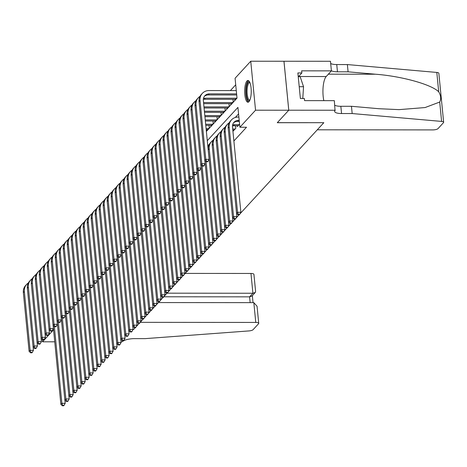 <?xml version="1.0" encoding="UTF-8"?>
<svg xmlns="http://www.w3.org/2000/svg" width="467" height="467" viewBox="0 0 467 467"><rect width="100%" height="100%" fill="white"/><g stroke="black" fill="none" stroke-linecap="round" stroke-linejoin="round"><path stroke-width="0.7" d="M248.969 101.683A10.864 3.275 90 0 1 247.948 102.22A10.864 3.275 90 0 1 244.72 93.067A10.864 3.275 90 0 1 246.944 81.03A10.864 3.275 90 0 1 247.965 80.487A10.864 3.275 90 0 1 251.193 89.641A10.864 3.275 90 0 1 248.969 101.683M235.718 84.796L230.4 90.569M206.379 131.437L237.02 98.117L235.076 78.263L250.744 61.224L255.548 110.2L239.88 127.24L237.931 107.387L207.29 140.701M335.265 110.247L288.775 110.206L277.34 122.646L323.829 122.687L317.28 129.803L432.845 129.908A4.18 1.243 174.4 0 0 438.028 128.606L443.475 122.681A4.18 1.243 174.4 0 0 443.65 122.266A4.18 1.243 174.4 0 0 441.607 121.414L352.176 113.545L341.552 113.534A9.749 2.901 -5.6 0 1 334.641 111.444A9.749 2.901 -5.6 0 1 335.049 110.486L334.325 100.65L304.572 100.627L304.367 98.508L300.38 98.502L297.876 72.957L301.857 72.963L301.653 70.844L331.407 70.867L330.467 61.27L250.744 61.224M237.318 125.786L237.394 126.551L239.577 124.175M233.325 130.13L233.401 130.888L235.794 128.285L235.549 125.786M206.776 129.703L206.852 130.462L209.245 127.859L209 125.36M210.769 125.36L210.839 126.119L213.238 123.516L212.993 121.017M214.762 121.017L214.832 121.782L217.231 119.178L216.986 116.68M218.754 116.68L218.825 117.439L221.224 114.835L220.979 112.337M222.747 112.337L222.817 113.096L225.217 110.492L224.971 107.994M226.74 107.994L226.81 108.758L229.209 106.155L228.964 103.656M230.733 103.656L230.803 104.415L233.202 101.812L232.957 99.313M234.72 99.313L234.796 100.072L236.979 97.702M233.879 140.987L246.518 127.246L239.88 127.24M238.573 113.913L235.286 117.486M283.954 61.253L288.758 110.23L277.275 122.71L323.759 122.687M323.771 122.751L240.05 213.781M239.145 214.762L236.057 218.118M235.152 219.105L232.064 222.461M231.159 223.448L228.071 226.804M227.166 227.785L224.078 231.142M223.173 232.128L220.085 235.485M219.181 236.471L216.093 239.828M215.188 240.809L212.1 244.165M211.195 245.152L208.107 248.508M207.202 249.495L204.114 252.851M203.209 253.832L200.121 257.189M199.216 258.175L196.128 261.532M195.224 262.518L192.135 265.875M191.231 266.855L188.143 270.212M187.238 271.199L184.15 274.555M183.245 275.542L180.157 278.898M179.252 279.879L176.164 283.236M175.259 284.222L172.177 287.579M171.266 288.565L168.184 291.922M167.274 292.902L164.191 296.259M163.281 297.245L160.199 300.602M159.288 301.589L156.206 304.945M155.295 305.926L152.213 309.282M151.302 310.269L148.22 313.626M147.309 314.612L144.227 317.969M143.322 318.949L140.234 322.306M139.329 323.292L136.241 326.649L139.329 323.292M133.066 329.457L133.655 329.457L135.337 327.636L133.72 329.393L133.06 329.393M54.744 341.815L42.544 341.803L42.322 339.55M288.758 110.23L255.548 110.2M53.565 329.819L42.544 341.803M66.332 401.433L67.662 401.433L68.059 401.001L66.734 401.001L66.332 401.433L64.872 400.038L65.193 403.295L64.067 405.344L62.741 405.338L62.339 405.776L63.67 405.776L64.067 405.344M62.339 405.776L60.879 404.381L53.133 325.417M60.879 404.381L61.877 403.295L54.353 326.579M62.741 405.338L61.877 403.295L65.193 403.295M33.122 347.074L33.437 350.326L32.311 352.369L30.985 352.369L30.583 352.801L31.914 352.807L32.311 352.369M30.583 352.801L29.117 351.406L23.35 292.57A10.449 9.463 -137.4 0 1 25.621 285.506L26.619 284.421A10.449 9.463 -137.4 0 1 28.329 282.99M29.117 351.406L30.116 350.32L24.348 291.484A10.449 9.463 -137.4 0 1 26.619 284.421M30.985 352.369L30.116 350.32L33.437 350.326M249.746 100.44A9.404 2.831 90 0 1 246.599 96.284A9.404 2.831 90 0 1 246.915 85.082A9.404 2.831 90 0 1 249.763 82.274M249.938 82.688A8.71 2.621 -90 0 0 249.693 82.653A8.71 2.621 -90 0 0 247.732 85.549A8.71 2.621 -90 0 0 247.288 94.906A8.71 2.621 -90 0 0 249.676 100.066A8.71 2.621 -90 0 0 249.927 100.026M248.561 80.674A10.794 3.251 -90 0 0 246.599 84.153A10.794 3.251 -90 0 0 245.957 95.04A10.794 3.251 -90 0 0 248.543 102.04M298.238 76.676L300.17 76.681L303.538 86.716L302.785 98.508M299.224 86.71L303.538 86.716M140.217 322.335L255.77 322.434L253.826 302.645L158.389 302.563M253.826 302.645L257.054 306.259L258.73 323.333A4.18 1.243 174.4 0 1 258.555 323.742L253.108 329.667A4.18 1.243 174.4 0 1 248.911 330.928L145.161 338.633L134.531 338.628A9.749 2.901 174.4 0 0 122.442 341.657L121.029 341.891M167.028 293.177L252.91 293.247L250.966 273.458A4.18 1.243 -5.6 0 1 253.925 274.357L255.601 291.426L255.251 292.482L252.91 293.247L249.594 296.854L163.905 296.779M185.212 273.405L250.966 273.458M258.73 323.333A4.18 1.243 174.4 0 0 255.77 322.434M255.251 292.482L251.935 296.084L249.594 296.854L250.16 302.645M352.176 113.545L351.464 106.295L378.889 108.712L399.057 109.634L425.075 107.556L439.71 102.045C441.257 98.969 440.918 95.554 438.706 91.806C431.526 84.48 401.684 76.179 375.509 74.224L348.084 71.813L337.46 71.801A9.749 2.901 -5.6 0 1 331.395 70.745M348.084 71.813L347.378 64.569L336.748 64.557A9.749 2.901 -5.6 0 1 330.683 63.5M334.775 105.233A9.749 2.901 -5.6 0 0 340.84 106.289L351.464 106.295M438.706 91.806L436.808 72.438L347.378 64.569M288.775 110.206L283.977 61.23M323.829 100.644A15.674 4.723 90 0 1 326.194 76.535L331.407 70.867M436.808 72.438A4.18 1.243 -5.6 0 1 438.846 73.29L443.65 122.266M298.442 76.681L301.857 72.963M68.871 395.701L69.186 398.958L68.059 401.001M58.346 322.236L65.87 398.952L64.872 400.038L57.126 321.074M66.734 401.001L65.87 398.952L69.186 398.958M72.864 391.364L73.179 394.615L72.052 396.658L70.727 396.658L70.324 397.09L71.655 397.096L72.052 396.658M70.324 397.09L68.865 395.695L61.119 316.737M68.865 395.695L69.863 394.609L62.339 317.899M70.727 396.658L69.863 394.609L73.179 394.615M78.31 388.41L79.641 388.41L80.038 387.978L78.713 387.978L78.31 388.41L76.845 387.015L77.172 390.272L76.045 392.321L74.72 392.315L74.317 392.753L75.648 392.753L76.045 392.321M74.317 392.753L72.852 391.358L65.111 312.394M72.852 391.358L73.85 390.272L66.332 313.555M74.72 392.315L73.85 390.272L77.172 390.272M82.303 384.067L83.634 384.072L84.031 383.635L82.706 383.635L82.303 384.067L80.838 382.671L81.165 385.929L80.038 387.978M70.324 309.212L77.843 385.929L76.845 387.015L69.104 308.051M78.713 387.978L77.843 385.929L81.165 385.929M37.115 342.731L37.43 345.983L36.303 348.032L34.978 348.026L34.576 348.464L35.906 348.464L36.303 348.032M34.576 348.464L33.11 347.069L27.343 288.227A10.449 9.463 -137.4 0 1 29.614 281.163L30.612 280.077A10.449 9.463 -137.4 0 1 32.322 278.647M33.11 347.069L34.109 345.983L28.341 287.141A10.449 9.463 -137.4 0 1 30.612 280.077M34.978 348.026L34.109 345.983L37.43 345.983M41.102 338.394L41.423 341.646L40.296 343.689L38.965 343.689L38.568 344.121L39.899 344.121L40.296 343.689M38.568 344.121L37.103 342.725L31.336 283.889A10.449 9.463 -137.4 0 1 33.606 276.82L34.605 275.74A10.449 9.463 -137.4 0 1 36.315 274.304M37.103 342.725L38.101 341.64L32.334 282.804A10.449 9.463 -137.4 0 1 34.605 275.74M38.965 343.689L38.101 341.64L41.423 341.646M46.554 335.44L47.885 335.44L48.282 335.008L46.951 335.002L46.554 335.44L45.089 334.045L45.416 337.302L44.289 339.346L42.958 339.346L42.561 339.778L43.892 339.783L44.289 339.346M42.561 339.778L41.096 338.382L35.329 279.546A10.449 9.463 -137.4 0 1 37.599 272.483L38.598 271.397A10.449 9.463 -137.4 0 1 40.308 269.967M41.096 338.382L42.094 337.297L36.327 278.46A10.449 9.463 -137.4 0 1 38.598 271.397M42.958 339.346L42.094 337.297L45.416 337.302M50.547 331.097L51.878 331.097L52.275 330.665L50.944 330.665L50.547 331.097L49.082 329.702L49.409 332.959L48.282 335.008M39.321 275.203L40.32 274.117L46.087 332.959L45.089 334.045L39.321 275.203A10.449 9.463 -137.4 0 1 41.592 268.14L42.59 267.054A10.449 9.463 -137.4 0 1 44.301 265.624M40.32 274.117A10.449 9.463 -137.4 0 1 42.59 267.054M46.951 335.002L46.087 332.959L49.409 332.959M84.842 378.34L85.157 381.592L84.031 383.635M74.317 304.875L81.836 381.586L80.838 382.671L73.097 303.713M82.706 383.635L81.836 381.586L85.157 381.592M53.08 325.371L53.401 328.622L52.275 330.665M43.314 270.866L44.312 269.78L50.08 328.616L49.082 329.702L43.314 270.866A10.449 9.463 -137.4 0 1 45.585 263.797L46.583 262.711A10.449 9.463 -137.4 0 1 48.294 261.281M44.312 269.78A10.449 9.463 -137.4 0 1 46.583 262.711M50.944 330.665L50.08 328.616L53.401 328.622M88.835 373.997L89.15 377.248L88.024 379.297L86.699 379.292L86.296 379.729L87.627 379.729L88.024 379.297M86.296 379.729L84.831 378.334L77.09 299.37M84.831 378.334L85.829 377.248L78.31 300.532M86.699 379.292L85.829 377.248L89.15 377.248M58.533 322.417L59.858 322.417L60.261 321.985L58.93 321.979L58.533 322.417L57.067 321.022L57.394 324.279L56.268 326.322L54.937 326.322L54.54 326.754L55.871 326.76L56.268 326.322M54.54 326.754L53.075 325.359L47.307 266.523A10.449 9.463 -137.4 0 1 49.578 259.459L50.576 258.374A10.449 9.463 -137.4 0 1 52.286 256.938M53.075 325.359L54.073 324.273L48.305 265.437A10.449 9.463 -137.4 0 1 50.576 258.374M54.937 326.322L54.073 324.273L57.394 324.279M94.281 371.043L95.612 371.049L96.009 370.611L94.684 370.611L94.281 371.043L92.816 369.648L93.143 372.905L92.017 374.954L90.691 374.954L90.289 375.386L91.62 375.386L92.017 374.954M90.289 375.386L88.823 373.991L81.083 295.027M88.823 373.991L89.822 372.905L82.303 296.189M90.691 374.954L89.822 372.905L93.143 372.905M62.525 318.074L63.851 318.074L64.253 317.642L62.922 317.642L62.525 318.074L61.06 316.679L61.387 319.936L60.261 321.985M51.3 262.18L52.298 261.094L58.066 319.936L57.067 321.022L51.3 262.18A10.449 9.463 -137.4 0 1 53.571 255.116L54.569 254.03A10.449 9.463 -137.4 0 1 56.279 252.6M52.298 261.094A10.449 9.463 -137.4 0 1 54.569 254.03M58.93 321.979L58.066 319.936L61.387 319.936M98.274 366.706L99.605 366.706L100.002 366.274L98.677 366.268L98.274 366.706L96.809 365.311L97.136 368.568L96.009 370.611M86.296 291.852L93.814 368.562L92.816 369.648L85.076 290.69M94.684 370.611L93.814 368.562L97.136 368.568M66.518 313.731L67.843 313.736L68.246 313.299L66.915 313.299L66.518 313.731L65.053 312.335L65.38 315.599L64.253 317.642M55.293 257.842L56.291 256.757L62.058 315.593L61.06 316.679L55.293 257.842A10.449 9.463 -137.4 0 1 57.564 250.773L58.562 249.687A10.449 9.463 -137.4 0 1 60.272 248.257M56.291 256.757A10.449 9.463 -137.4 0 1 58.562 249.687M62.922 317.642L62.058 315.593L65.38 315.599M102.267 362.363L103.598 362.363L103.995 361.931L102.67 361.931L102.267 362.363L100.802 360.968L101.129 364.225L100.002 366.274M90.289 287.509L97.807 364.225L96.809 365.311L89.069 286.347M98.677 366.268L97.807 364.225L101.129 364.225M69.052 308.004L69.373 311.256L68.246 313.299M59.286 253.499L60.284 252.413L66.051 311.25L65.053 312.335L59.286 253.499A10.449 9.463 -137.4 0 1 61.556 246.436L62.555 245.35A10.449 9.463 -137.4 0 1 64.265 243.914M60.284 252.413A10.449 9.463 -137.4 0 1 62.555 245.35M66.915 313.299L66.051 311.25L69.373 311.256M104.801 356.63L105.122 359.882L103.995 361.931M94.281 283.165L101.8 359.882L100.802 360.968L93.061 282.004M102.67 361.931L101.8 359.882L105.122 359.882M73.045 303.661L73.366 306.912L72.239 308.961L70.908 308.956L70.511 309.393L71.836 309.393L72.239 308.961M70.511 309.393L69.046 307.998L63.279 249.156A10.449 9.463 -137.4 0 1 65.549 242.093L66.547 241.007A10.449 9.463 -137.4 0 1 68.258 239.577M69.046 307.998L70.044 306.912L64.277 248.07A10.449 9.463 -137.4 0 1 66.547 241.007M70.908 308.956L70.044 306.912L73.366 306.912M110.253 353.682L111.584 353.682L111.981 353.25L110.65 353.245L110.253 353.682L108.788 352.287L109.115 355.545L107.988 357.588L106.657 357.588L106.26 358.02L107.591 358.026L107.988 357.588M106.26 358.02L104.795 356.625L97.054 277.667M104.795 356.625L105.793 355.539L98.274 278.828M106.657 357.588L105.793 355.539L109.115 355.545M78.497 300.707L79.822 300.713L80.225 300.275L78.894 300.275L78.497 300.707L77.032 299.312L77.359 302.569L76.232 304.618L74.901 304.618L74.504 305.05L75.829 305.05L76.232 304.618M74.504 305.05L73.039 303.655L67.271 244.813A10.449 9.463 -137.4 0 1 69.542 237.75L70.54 236.664A10.449 9.463 -137.4 0 1 72.251 235.234M73.039 303.655L74.037 302.569L68.27 243.733A10.449 9.463 -137.4 0 1 70.54 236.664M74.901 304.618L74.037 302.569L77.359 302.569M114.246 349.339L115.577 349.339L115.974 348.907L114.643 348.907L114.246 349.339L112.78 347.944L113.107 351.202L111.981 353.25M102.267 274.485L109.786 351.202L108.788 352.287L101.047 273.323M110.65 353.245L109.786 351.202L113.107 351.202M82.49 296.37L83.815 296.37L84.218 295.938L82.887 295.932L82.49 296.37L81.025 294.975L81.351 298.232L80.225 300.275M71.264 240.476L72.262 239.39L78.03 298.226L77.032 299.312L71.264 240.476A10.449 9.463 -137.4 0 1 73.535 233.412L74.533 232.327A10.449 9.463 -137.4 0 1 76.244 230.891M72.262 239.39A10.449 9.463 -137.4 0 1 74.533 232.327M78.894 300.275L78.03 298.226L81.351 298.232M118.239 344.996L119.57 345.002L119.966 344.564L118.636 344.564L118.239 344.996L116.773 343.601L117.1 346.858L115.974 348.907M106.26 270.142L113.779 346.858L112.78 347.944L105.04 268.98M114.643 348.907L113.779 346.858L117.1 346.858M85.023 290.637L85.344 293.889L84.218 295.938M75.257 236.133L76.255 235.047L82.023 293.889L81.025 294.975L75.257 236.133A10.449 9.463 -137.4 0 1 77.528 229.069L78.526 227.984A10.449 9.463 -137.4 0 1 80.236 226.553M76.255 235.047A10.449 9.463 -137.4 0 1 78.526 227.984M82.887 295.932L82.023 293.889L85.344 293.889M122.231 340.659L123.557 340.659L123.959 340.221L122.628 340.221L122.231 340.659L120.766 339.264L121.093 342.521L119.966 344.564M110.253 265.805L117.772 342.515L116.773 343.601L109.033 264.643M118.636 344.564L117.772 342.515L121.093 342.521M90.475 287.684L91.801 287.69L92.203 287.252L90.872 287.252L90.475 287.684L89.01 286.289L89.337 289.546L88.21 291.595L86.88 291.595L86.483 292.027L87.808 292.027L88.21 291.595M86.483 292.027L85.017 290.632L79.25 231.79A10.449 9.463 -137.4 0 1 81.521 224.726L82.519 223.64A10.449 9.463 -137.4 0 1 84.229 222.21M85.017 290.632L86.016 289.546L80.248 230.71A10.449 9.463 -137.4 0 1 82.519 223.64M86.88 291.595L86.016 289.546L89.337 289.546M124.765 334.927L125.086 338.178L123.959 340.221M114.246 261.462L121.764 338.178L120.766 339.264L113.026 260.3M122.628 340.221L121.764 338.178L125.086 338.178M93.009 281.957L93.33 285.209L92.203 287.252M83.237 227.452L84.235 226.367L90.008 285.203L89.01 286.289L83.237 227.452A10.449 9.463 -137.4 0 1 85.514 220.389L86.512 219.303A10.449 9.463 -137.4 0 1 88.222 217.867M84.235 226.367A10.449 9.463 -137.4 0 1 86.512 219.303M90.872 287.252L90.008 285.203L93.33 285.209M130.217 331.973L131.542 331.979L131.945 331.541L130.614 331.541L130.217 331.973L128.752 330.578L129.079 333.835L127.952 335.884L126.621 335.884L126.224 336.316L127.549 336.316L127.952 335.884M126.224 336.316L124.759 334.921L117.019 255.957M124.759 334.921L125.757 333.835L118.233 257.119M126.621 335.884L125.757 333.835L129.079 333.835M98.461 279.003L99.786 279.003L100.189 278.571L98.858 278.571L98.461 279.003L96.996 277.608L97.323 280.865L96.196 282.914L94.865 282.909L94.468 283.346L95.793 283.346L96.196 282.914M94.468 283.346L93.003 281.951L87.23 223.109A10.449 9.463 -137.4 0 1 89.506 216.046L90.505 214.96A10.449 9.463 -137.4 0 1 92.215 213.53M93.003 281.951L94.001 280.865L88.228 222.023A10.449 9.463 -137.4 0 1 90.505 214.96M94.865 282.909L94.001 280.865L97.323 280.865M132.751 326.246L133.072 329.498L131.945 331.541M122.226 252.781L129.75 329.492L128.752 330.578L121.011 251.62M130.614 331.541L129.75 329.492L133.072 329.498M100.995 273.271L101.316 276.522L100.189 278.571M91.223 218.766L92.221 217.686L97.994 276.522L96.996 277.608L91.223 218.766A10.449 9.463 -137.4 0 1 93.499 211.703L94.497 210.617A10.449 9.463 -137.4 0 1 96.208 209.187M92.221 217.686A10.449 9.463 -137.4 0 1 94.497 210.617M98.858 278.571L97.994 276.522L101.316 276.522M138.203 323.292L139.528 323.292L139.931 322.86L138.6 322.86L138.203 323.292L136.738 321.897L137.065 325.155L135.938 327.198L134.607 327.198L134.21 327.636L135.535 327.636L135.938 327.198M134.21 327.636L132.745 326.235L125.004 247.276M132.745 326.235L133.743 325.155L126.218 248.438M134.607 327.198L133.743 325.155L137.065 325.155M106.447 270.323L107.772 270.323L108.169 269.891L106.844 269.885L106.447 270.323L104.982 268.928L105.308 272.185L104.176 274.228L102.851 274.228L102.454 274.66L103.779 274.666L104.176 274.228M102.454 274.66L100.989 273.265L95.215 214.429A10.449 9.463 -137.4 0 1 97.492 207.366L98.49 206.28A10.449 9.463 -137.4 0 1 100.201 204.844M100.989 273.265L101.987 272.179L96.214 213.343A10.449 9.463 -137.4 0 1 98.49 206.28M102.851 274.228L101.987 272.179L105.308 272.185M142.196 318.949L143.521 318.949L143.924 318.517L142.593 318.517L142.196 318.949L140.73 317.554L141.057 320.811L139.931 322.86M130.211 244.095L137.736 320.811L136.738 321.897L128.997 242.933M138.6 322.86L137.736 320.811L141.057 320.811M110.434 265.98L111.765 265.98L112.162 265.548L110.837 265.548L110.434 265.98L108.974 264.585L109.301 267.842L108.169 269.891M99.208 210.086L100.207 209L105.98 267.842L104.982 268.928L99.208 210.086A10.449 9.463 -137.4 0 1 101.485 203.022L102.483 201.937A10.449 9.463 -137.4 0 1 104.194 200.506M100.207 209A10.449 9.463 -137.4 0 1 102.483 201.937M106.844 269.885L105.98 267.842L109.301 267.842M144.729 313.223L145.05 316.474L143.924 318.517M134.204 239.758L141.729 316.468L140.73 317.554L132.99 238.596M142.593 318.517L141.729 316.468L145.05 316.474M112.973 260.247L113.288 263.499L112.162 265.548M103.201 205.743L104.199 204.663L109.973 263.499L108.974 264.585L103.201 205.743A10.449 9.463 -137.4 0 1 105.478 198.679L106.476 197.594A10.449 9.463 -137.4 0 1 108.186 196.163M104.199 204.663A10.449 9.463 -137.4 0 1 106.476 197.594M110.837 265.548L109.973 263.499L113.288 263.499M148.722 308.88L149.043 312.131L147.916 314.174L146.585 314.174L146.189 314.612L147.514 314.612L147.916 314.174M146.189 314.612L144.723 313.211L136.983 234.253M144.723 313.211L145.722 312.131L138.197 235.415M146.585 314.174L145.722 312.131L149.043 312.131M118.42 257.299L119.75 257.299L120.147 256.862L118.822 256.862L118.42 257.299L116.96 255.904L117.281 259.162L116.155 261.205L114.829 261.205L114.427 261.637L115.758 261.643L116.155 261.205M114.427 261.637L112.967 260.242L107.194 201.405A10.449 9.463 -137.4 0 1 109.471 194.342L110.469 193.256A10.449 9.463 -137.4 0 1 112.173 191.82M112.967 260.242L113.966 259.156L108.192 200.32A10.449 9.463 -137.4 0 1 110.469 193.256M114.829 261.205L113.966 259.156L117.281 259.162M154.174 305.926L155.499 305.926L155.902 305.494L154.571 305.494L154.174 305.926L152.709 304.531L153.036 307.788L151.909 309.837L150.578 309.837L150.181 310.269L151.506 310.269L151.909 309.837M150.181 310.269L148.716 308.874L140.976 229.91M148.716 308.874L149.714 307.788L142.19 231.072M150.578 309.837L149.714 307.788L153.036 307.788M122.412 252.956L123.743 252.956L124.14 252.524L122.815 252.524L122.412 252.956L120.953 251.561L121.274 254.819L120.147 256.862M111.187 197.062L112.185 195.977L117.958 254.819L116.96 255.904L111.187 197.062A10.449 9.463 -137.4 0 1 113.458 189.999L114.456 188.913A10.449 9.463 -137.4 0 1 116.166 187.483M112.185 195.977A10.449 9.463 -137.4 0 1 114.456 188.913M118.822 256.862L117.958 254.819L121.274 254.819M158.167 301.589L159.492 301.589L159.895 301.151L158.564 301.151L158.167 301.589L156.702 300.188L157.029 303.451L155.902 305.494M146.183 226.734L153.707 303.445L152.709 304.531L144.968 225.573M154.571 305.494L153.707 303.445L157.029 303.451M126.405 248.613L127.736 248.619L128.133 248.181L126.808 248.181L126.405 248.613L124.94 247.218L125.267 250.475L124.14 252.524M115.18 192.719L116.178 191.633L121.951 250.475L120.953 251.561L115.18 192.719A10.449 9.463 -137.4 0 1 117.45 185.656L118.449 184.57A10.449 9.463 -137.4 0 1 120.159 183.14M116.178 191.633A10.449 9.463 -137.4 0 1 118.449 184.57M122.815 252.524L121.951 250.475L125.267 250.475M162.16 297.245L163.485 297.245L163.888 296.814L162.557 296.814L162.16 297.245L160.695 295.85L161.022 299.108L159.895 301.151M150.176 222.391L157.7 299.108L156.702 300.188L148.955 221.23M158.564 301.151L157.7 299.108L161.022 299.108M128.945 242.887L129.26 246.138L128.133 248.181M119.173 188.382L120.171 187.296L125.938 246.132L124.94 247.218L119.173 188.382A10.449 9.463 -137.4 0 1 121.443 181.319L122.442 180.233A10.449 9.463 -137.4 0 1 124.152 178.797M120.171 187.296A10.449 9.463 -137.4 0 1 122.442 180.233M126.808 248.181L125.938 246.132L129.26 246.138M164.693 291.513L165.014 294.765L163.888 296.814M154.168 218.048L161.693 294.765L160.695 295.85L152.948 216.886M162.557 296.814L161.693 294.765L165.014 294.765M132.937 238.544L133.253 241.795L132.126 243.838L130.801 243.838L130.398 244.276L131.729 244.276L132.126 243.838M130.398 244.276L128.933 242.875L123.165 184.039A10.449 9.463 -137.4 0 1 125.436 176.975L126.434 175.89A10.449 9.463 -137.4 0 1 128.145 174.46M128.933 242.875L129.931 241.795L124.164 182.953A10.449 9.463 -137.4 0 1 126.434 175.89M130.801 243.838L129.931 241.795L133.253 241.795M170.146 288.565L171.471 288.565L171.868 288.127L170.543 288.127L170.146 288.565L168.68 287.164L169.007 290.427L167.881 292.47L166.55 292.47L166.153 292.902L167.478 292.902L167.881 292.47M166.153 292.902L164.688 291.507L156.941 212.543M164.688 291.507L165.686 290.421L158.161 213.705M166.55 292.47L165.686 290.421L169.007 290.427M138.384 235.59L139.715 235.59L140.112 235.158L138.787 235.158L138.384 235.59L136.919 234.195L137.245 237.452L136.119 239.501L134.794 239.501L134.391 239.933L135.722 239.933L136.119 239.501M134.391 239.933L132.926 238.538L127.158 179.696A10.449 9.463 -137.4 0 1 129.429 172.632L130.427 171.547A10.449 9.463 -137.4 0 1 132.138 170.116M132.926 238.538L133.924 237.452L128.156 178.61A10.449 9.463 -137.4 0 1 130.427 171.547M134.794 239.501L133.924 237.452L137.245 237.452M174.138 284.222L175.464 284.222L175.861 283.79L174.535 283.79L174.138 284.222L172.673 282.827L173 286.084L171.868 288.127M162.154 209.368L169.679 286.084L168.68 287.164L160.934 208.206M170.543 288.127L169.679 286.084L173 286.084M142.377 231.253L143.708 231.253L144.105 230.815L142.779 230.815L142.377 231.253L140.911 229.852L141.238 233.115L140.112 235.158M131.151 175.358L132.149 174.273L137.917 233.109L136.919 234.195L131.151 175.358A10.449 9.463 -137.4 0 1 133.422 168.295L134.42 167.209A10.449 9.463 -137.4 0 1 136.13 165.773M132.149 174.273A10.449 9.463 -137.4 0 1 134.42 167.209M138.787 235.158L137.917 233.109L141.238 233.115M178.125 279.879L179.456 279.879L179.853 279.447L178.528 279.447L178.125 279.879L176.666 278.484L176.993 281.741L175.861 283.79M166.147 205.025L173.671 281.741L172.673 282.827L164.927 203.863M174.535 283.79L173.671 281.741L176.993 281.741M144.916 225.52L145.231 228.772L144.105 230.815M135.144 171.015L136.142 169.93L141.91 228.772L140.911 229.852L135.144 171.015A10.449 9.463 -137.4 0 1 137.415 163.952L138.413 162.866A10.449 9.463 -137.4 0 1 140.123 161.436M136.142 169.93A10.449 9.463 -137.4 0 1 138.413 162.866M142.779 230.815L141.91 228.772L145.231 228.772M180.665 274.152L180.98 277.404L179.853 279.447M170.14 200.682L177.664 277.398L176.666 278.484L168.92 199.52M178.528 279.447L177.664 277.398L180.98 277.404M148.909 221.177L149.224 224.429L148.097 226.477L146.772 226.477L146.369 226.909L147.7 226.909L148.097 226.477M146.369 226.909L144.904 225.514L139.137 166.672A10.449 9.463 -137.4 0 1 141.408 159.609L142.406 158.523A10.449 9.463 -137.4 0 1 144.116 157.093M144.904 225.514L145.902 224.429L140.135 165.587A10.449 9.463 -137.4 0 1 142.406 158.523M146.772 226.477L145.902 224.429L149.224 224.429M184.658 269.809L184.973 273.061L183.846 275.104L182.521 275.104L182.118 275.542L183.449 275.542L183.846 275.104M182.118 275.542L180.659 274.141L172.913 195.183M180.659 274.141L181.657 273.055L174.133 196.344M182.521 275.104L181.657 273.055L184.973 273.061M152.902 216.84L153.217 220.091L152.09 222.134L150.765 222.134L150.362 222.566L151.693 222.566L152.09 222.134M150.362 222.566L148.897 221.171L143.13 162.335A10.449 9.463 -137.4 0 1 145.4 155.272L146.399 154.186A10.449 9.463 -137.4 0 1 148.109 152.75M148.897 221.171L149.895 220.085L144.128 161.249A10.449 9.463 -137.4 0 1 146.399 154.186M150.765 222.134L149.895 220.085L153.217 220.091M190.104 266.855L191.435 266.855L191.832 266.423L190.507 266.423L190.104 266.855L188.645 265.46L188.966 268.718L187.839 270.767L186.514 270.767L186.111 271.199L187.442 271.199L187.839 270.767M186.111 271.199L184.652 269.803L176.905 190.84M184.652 269.803L185.65 268.718L178.125 192.001M186.514 270.767L185.65 268.718L188.966 268.718M158.348 213.886L159.679 213.886L160.076 213.454L158.745 213.454L158.348 213.886L156.883 212.491L157.21 215.748L156.083 217.791L154.758 217.791L154.355 218.229L155.686 218.229L156.083 217.791M154.355 218.229L152.89 216.828L147.123 157.992A10.449 9.463 -137.4 0 1 149.393 150.929L150.392 149.843A10.449 9.463 -137.4 0 1 152.102 148.413M152.89 216.828L153.888 215.748L148.121 156.906A10.449 9.463 -137.4 0 1 150.392 149.843M154.758 217.791L153.888 215.748L157.21 215.748M192.643 261.129L192.959 264.38L191.832 266.423M182.118 187.658L189.643 264.375L188.645 265.46L180.898 186.496M190.507 266.423L189.643 264.375L192.959 264.38M160.882 208.154L161.203 211.405L160.076 213.454M151.115 153.649L152.114 152.563L157.881 211.405L156.883 212.491L151.115 153.649A10.449 9.463 -137.4 0 1 153.386 146.585L154.384 145.5A10.449 9.463 -137.4 0 1 156.095 144.07M152.114 152.563A10.449 9.463 -137.4 0 1 154.384 145.5M158.745 213.454L157.881 211.405L161.203 211.405M198.09 258.175L199.421 258.175L199.818 257.743L198.493 257.737L198.09 258.175L196.625 256.78L196.951 260.037L195.825 262.08L194.5 262.08L194.097 262.518L195.428 262.518L195.825 262.08M194.097 262.518L192.632 261.117L184.891 182.159M192.632 261.117L193.63 260.031L186.111 183.321M194.5 262.08L193.63 260.031L196.951 260.037M166.334 205.206L167.665 205.206L168.062 204.768L166.731 204.768L166.334 205.206L164.869 203.805L165.195 207.068L164.069 209.111L162.738 209.111L162.341 209.543L163.672 209.543L164.069 209.111M162.341 209.543L160.876 208.148L155.108 149.312A10.449 9.463 -137.4 0 1 157.379 142.248L158.377 141.162A10.449 9.463 -137.4 0 1 160.088 139.726M160.876 208.148L161.874 207.062L156.106 148.226A10.449 9.463 -137.4 0 1 158.377 141.162M162.738 209.111L161.874 207.062L165.195 207.068M200.629 252.443L200.944 255.694L199.818 257.743M190.104 178.978L197.623 255.694L196.625 256.78L188.884 177.816M198.493 257.737L197.623 255.694L200.944 255.694M168.867 199.473L169.188 202.725L168.062 204.768M159.101 144.968L160.099 143.883L165.867 202.725L164.869 203.805L159.101 144.968A10.449 9.463 -137.4 0 1 161.372 137.905L162.37 136.819A10.449 9.463 -137.4 0 1 164.08 135.389M160.099 143.883A10.449 9.463 -137.4 0 1 162.37 136.819M166.731 204.768L165.867 202.725L169.188 202.725M204.622 248.105L204.937 251.357L203.81 253.4L202.485 253.4L202.083 253.832L203.414 253.832L203.81 253.4M202.083 253.832L200.617 252.437L192.877 173.473M200.617 252.437L201.616 251.351L194.097 174.635M202.485 253.4L201.616 251.351L204.937 251.357M174.319 196.519L175.645 196.519L176.047 196.087L174.716 196.087L174.319 196.519L172.854 195.124L173.181 198.382L172.054 200.431L170.724 200.431L170.327 200.863L171.658 200.863L172.054 200.431M170.327 200.863L168.861 199.467L163.094 140.625A10.449 9.463 -137.4 0 1 165.365 133.562L166.363 132.476A10.449 9.463 -137.4 0 1 168.073 131.046M168.861 199.467L169.86 198.382L164.092 139.54A10.449 9.463 -137.4 0 1 166.363 132.476M170.724 200.431L169.86 198.382L173.181 198.382M208.615 243.762L208.93 247.014L207.803 249.057L206.478 249.057L206.075 249.495L207.406 249.495L207.803 249.057M206.075 249.495L204.61 248.094L196.87 169.136M204.61 248.094L205.608 247.008L198.09 170.297M206.478 249.057L205.608 247.008L208.93 247.014M207.546 129.703L206.21 129.703M208.545 128.618L206.105 128.618M176.853 190.793L177.174 194.044L176.047 196.087M167.087 136.288L168.085 135.202L173.852 194.038L172.854 195.124L167.087 136.288A10.449 9.463 -137.4 0 1 169.358 129.225L170.356 128.139A10.449 9.463 -137.4 0 1 172.066 126.703M168.085 135.202A10.449 9.463 -137.4 0 1 170.356 128.139M174.716 196.087L173.852 194.038L177.174 194.044M214.061 240.809L215.392 240.809L215.789 240.377L214.464 240.377L214.061 240.809L212.596 239.413L212.923 242.671L211.796 244.72L210.471 244.714L210.068 245.152L211.399 245.152L211.796 244.72M210.068 245.152L208.603 243.756L200.863 164.793M208.603 243.756L209.601 242.671L202.083 165.954M210.471 244.714L209.601 242.671L212.923 242.671M211.539 125.36L205.784 125.354M212.538 124.275L205.678 124.269M182.305 187.839L183.63 187.839L184.033 187.407L182.702 187.407L182.305 187.839L180.84 186.444L181.167 189.701L180.04 191.744L178.709 191.744L178.312 192.182L179.637 192.182L180.04 191.744M178.312 192.182L176.847 190.781L171.08 131.945A10.449 9.463 -137.4 0 1 173.35 124.882L174.349 123.796A10.449 9.463 -137.4 0 1 176.059 122.366M176.847 190.781L177.845 189.695L172.078 130.859A10.449 9.463 -137.4 0 1 174.349 123.796M178.709 191.744L177.845 189.695L181.167 189.701M218.054 236.465L219.385 236.471L219.782 236.033L218.457 236.033L218.054 236.465L216.589 235.07L216.916 238.333L215.789 240.377M206.075 161.611L213.594 238.328L212.596 239.413L204.855 160.45M207.774 145.669A10.449 9.463 -137.4 0 1 209.216 144.519M214.464 240.377L213.594 238.328L216.916 238.333M215.532 121.023L205.357 121.011M216.53 119.937L205.252 119.926M186.298 183.496L187.623 183.496L188.026 183.064L186.695 183.064L186.298 183.496L184.833 182.101L185.16 185.358L184.033 187.407M175.072 127.602L176.071 126.516L181.838 185.358L180.84 186.444L175.072 127.602A10.449 9.463 -137.4 0 1 177.343 120.539L178.341 119.453A10.449 9.463 -137.4 0 1 180.052 118.023M176.071 126.516A10.449 9.463 -137.4 0 1 178.341 119.453M182.702 187.407L181.838 185.358L185.16 185.358M220.593 230.739L220.909 233.99L219.782 236.033M208.224 149.761L209.222 148.675L217.587 233.985L216.589 235.07L208.224 149.761A10.449 9.463 -137.4 0 1 210.5 142.698L211.498 141.612A10.449 9.463 -137.4 0 1 213.203 140.176M209.222 148.675A10.449 9.463 -137.4 0 1 211.498 141.612M218.457 236.033L217.587 233.985L220.909 233.99M219.525 116.68L204.931 116.668M220.523 115.594L204.826 115.582M188.831 177.769L189.153 181.021L188.026 183.064M179.065 123.265L180.064 122.179L185.831 181.015L184.833 182.101L179.065 123.265A10.449 9.463 -137.4 0 1 181.336 116.195L182.334 115.115A10.449 9.463 -137.4 0 1 184.045 113.679M180.064 122.179A10.449 9.463 -137.4 0 1 182.334 115.115M186.695 183.064L185.831 181.015L189.153 181.021M224.58 226.396L224.901 229.647L223.775 231.696L222.45 231.69L222.047 232.128L223.378 232.128L223.775 231.696M222.047 232.128L220.582 230.733L212.216 145.418A10.449 9.463 -137.4 0 1 214.493 138.355L215.485 137.269A10.449 9.463 -137.4 0 1 217.196 135.839M220.582 230.733L221.58 229.647L213.215 144.332A10.449 9.463 -137.4 0 1 215.485 137.269M222.45 231.69L221.58 229.647L224.901 229.647M223.518 112.337L204.505 112.319M224.516 111.251L204.4 111.234M194.284 174.816L195.609 174.816L196.012 174.384L194.681 174.378L194.284 174.816L192.818 173.42L193.145 176.678L192.019 178.721L190.688 178.721L190.291 179.159L191.616 179.159L192.019 178.721M190.291 179.159L188.826 177.758L183.058 118.922A10.449 9.463 -137.4 0 1 185.329 111.858L186.327 110.772A10.449 9.463 -137.4 0 1 188.038 109.342M188.826 177.758L189.824 176.672L184.056 117.836A10.449 9.463 -137.4 0 1 186.327 110.772M190.688 178.721L189.824 176.672L193.145 176.678M230.033 223.442L231.363 223.448L231.76 223.01L230.429 223.01L230.033 223.442L228.567 222.047L228.894 225.31L227.768 227.353L226.437 227.353L226.04 227.785L227.371 227.785L227.768 227.353M226.04 227.785L224.574 226.39L216.209 141.075A10.449 9.463 -137.4 0 1 218.48 134.011L219.478 132.926A10.449 9.463 -137.4 0 1 221.189 131.496M224.574 226.39L225.573 225.304L217.208 139.989A10.449 9.463 -137.4 0 1 219.478 132.926M226.437 227.353L225.573 225.304L228.894 225.31M227.511 108L204.079 107.976M228.509 106.914L203.974 106.89M198.277 170.473L199.602 170.473L200.004 170.041L198.673 170.041L198.277 170.473L196.811 169.077L197.138 172.335L196.012 174.384M187.051 114.578L188.049 113.493L193.817 172.335L192.818 173.42L187.051 114.578A10.449 9.463 -137.4 0 1 189.322 107.515L190.32 106.429A10.449 9.463 -137.4 0 1 192.03 104.999M188.049 113.493A10.449 9.463 -137.4 0 1 190.32 106.429M194.681 174.378L193.817 172.335L197.138 172.335M235.099 129.044L232.712 129.044M234.101 130.13L232.817 130.13M234.025 219.105L235.356 219.105L235.753 218.673L234.422 218.667L234.025 219.105L232.56 217.71L232.887 220.967L231.76 223.01M220.202 136.738L221.2 135.652L229.566 220.961L228.567 222.047L220.202 136.738A10.449 9.463 -137.4 0 1 222.473 129.674L223.471 128.588A10.449 9.463 -137.4 0 1 225.182 127.152M221.2 135.652A10.449 9.463 -137.4 0 1 223.471 128.588M230.429 223.01L229.566 220.961L232.887 220.967M231.504 103.656L203.653 103.633M232.502 102.571L203.548 102.547M202.269 166.135L203.594 166.135L203.997 165.697L202.666 165.697L202.269 166.135L200.804 164.734L201.131 167.997L200.004 170.041M191.044 110.241L192.042 109.155L197.81 167.992L196.811 169.077L191.044 110.241A10.449 9.463 -137.4 0 1 193.315 103.172L194.313 102.092A10.449 9.463 -137.4 0 1 196.023 100.656M192.042 109.155A10.449 9.463 -137.4 0 1 194.313 102.092M198.673 170.041L197.81 167.992L201.131 167.997M239.092 124.701L234.51 124.701A6.964 6.31 42.6 0 0 232.619 124.981M238.094 125.786L233.512 125.786A6.964 6.31 42.6 0 0 232.49 125.862M238.018 214.762L239.349 214.762L239.746 214.33L238.415 214.33L238.018 214.762L236.553 213.366L236.88 216.624L235.753 218.673M224.195 132.394L225.193 131.309L233.558 216.624L232.56 217.71L224.195 132.394A10.449 9.463 -137.4 0 1 226.466 125.331L227.464 124.245A10.449 9.463 -137.4 0 1 229.174 122.815M225.193 131.309A10.449 9.463 -137.4 0 1 227.464 124.245M234.422 218.667L233.558 216.624L236.88 216.624M235.496 99.313L204.348 99.29A6.964 6.31 42.6 0 0 203.332 99.366M236.495 98.228L205.346 98.204A6.964 6.31 42.6 0 0 203.46 98.484M204.803 160.403L205.124 163.654L203.997 165.697M195.037 105.898L196.035 104.812L201.802 163.648L200.804 164.734L195.037 105.898A10.449 9.463 -137.4 0 1 197.308 98.835L198.306 97.749A10.449 9.463 -137.4 0 1 200.016 96.319M196.035 104.812A10.449 9.463 -137.4 0 1 198.306 97.749M202.666 165.697L201.802 163.648L205.124 163.654M239.203 120.358L238.503 120.358A6.964 6.31 42.6 0 0 234.02 122.261A6.964 6.31 42.6 0 0 232.508 126.971L240.873 212.287L239.746 214.33M239.308 121.443L237.505 121.443A6.964 6.31 42.6 0 0 233.558 122.839M231.457 119.902L230.459 120.988A10.449 9.463 -137.4 0 0 228.188 128.051L236.553 213.366L237.551 212.281L229.186 126.966A10.449 9.463 -137.4 0 1 231.457 119.902A10.449 9.463 -137.4 0 1 238.176 117.048L238.876 117.048M238.415 214.33L237.551 212.281L240.873 212.287M206.262 161.792L207.587 161.792L207.99 161.36L206.659 161.354L206.262 161.792L204.797 160.397L205.795 159.311L200.028 100.469A10.449 9.463 -137.4 0 1 202.299 93.406A10.449 9.463 -137.4 0 1 209.012 90.551L236.284 90.575M236.716 94.97L208.34 94.947A6.964 6.31 42.6 0 0 204.394 96.342M236.606 93.885L209.339 93.861A6.964 6.31 42.6 0 0 204.861 95.764A6.964 6.31 42.6 0 0 203.343 100.475L209.117 159.311L207.99 161.36M204.797 160.397L199.03 101.555A10.449 9.463 -137.4 0 1 201.3 94.492L202.299 93.406M206.659 161.354L205.795 159.311L209.117 159.311M23.35 292.57L24.348 291.484M337.46 71.801L336.748 64.557M340.84 106.289L341.552 113.534M441.607 121.414L439.71 102.045M375.509 74.224L328.354 74.183M298.594 76.512L326.194 76.535M27.343 288.227L28.341 287.141M31.336 283.889L32.334 282.804M35.329 279.546L36.327 278.46M47.307 266.523L48.305 265.437M63.279 249.156L64.277 248.07M67.271 244.813L68.27 243.733M79.25 231.79L80.248 230.71M87.23 223.109L88.228 222.023M95.215 214.429L96.214 213.343M107.194 201.405L108.192 200.32M123.165 184.039L124.164 182.953M127.158 179.696L128.156 178.61M139.137 166.672L140.135 165.587M143.13 162.335L144.128 161.249M147.123 157.992L148.121 156.906M155.108 149.312L156.106 148.226M163.094 140.625L164.092 139.54M171.08 131.945L172.078 130.859M212.216 145.418L213.215 144.332M183.058 118.922L184.056 117.836M216.209 141.075L217.208 139.989M233.512 125.786L234.51 124.701M204.348 99.29L205.346 98.204M237.505 121.443L238.503 120.358M228.188 128.051L229.186 126.966M208.34 94.947L209.339 93.861M199.03 101.555L200.028 100.469M253.032 302.645L252.349 295.634"/></g></svg>
